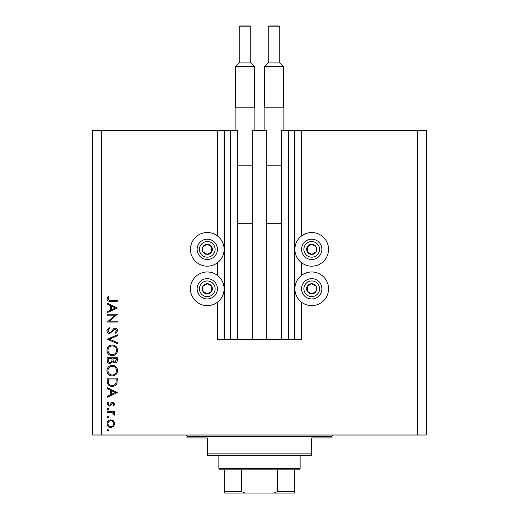 <?xml version="1.0" encoding="UTF-8"?>
<svg xmlns="http://www.w3.org/2000/svg" width="519" height="519" viewBox="0 0 519 519"><rect width="100%" height="100%" fill="white"/><g stroke="black" fill="none" stroke-linecap="round" stroke-linejoin="round"><path stroke-width="0.78" d="M252.682 339.283L266.318 339.283L266.318 130.392L252.682 130.392L252.682 339.283L237.306 339.283L237.306 130.392L217.435 130.392L217.435 235.924M217.435 262.763L217.435 275.381M217.435 302.22L217.435 339.283L224.688 339.283L224.688 130.392M230.488 130.392L230.488 339.283L224.688 339.283M237.306 339.283L230.488 339.283M288.512 130.392L288.512 339.283L294.312 339.283L294.312 130.392L281.694 130.392L281.694 339.283L266.318 339.283M288.512 339.283L281.694 339.283M294.312 130.392L294.896 130.392L294.896 339.283L294.312 339.283M301.565 302.22L301.565 339.283L294.896 339.283M417.62 130.392L417.62 435.026L426.32 435.026L426.32 130.392L301.565 130.392L301.565 235.924M301.565 262.763L301.565 275.381M301.565 130.392L294.896 130.392M311.724 232.518A16.829 16.829 0 0 0 294.896 249.347A16.829 16.829 0 0 0 311.724 266.176A16.829 16.829 0 0 0 328.546 249.347A16.829 16.829 0 0 0 311.724 232.518M311.724 271.975A16.829 16.829 0 0 1 328.546 288.804A16.829 16.829 0 0 1 311.724 305.633A16.829 16.829 0 0 1 294.896 288.804A16.829 16.829 0 0 1 311.724 271.975M207.276 266.176A16.829 16.829 0 0 1 190.454 249.347A16.829 16.829 0 0 1 207.276 232.518A16.829 16.829 0 0 1 224.104 249.347A16.829 16.829 0 0 1 207.276 266.176M207.276 305.633A16.829 16.829 0 0 0 224.104 288.804A16.829 16.829 0 0 0 207.276 271.975A16.829 16.829 0 0 0 190.454 288.804A16.829 16.829 0 0 0 207.276 305.633M115.16 315.163L107.186 315.163L107.186 314.255L117.339 314.255L109.347 321.151L117.339 321.151L117.339 322.065L107.186 322.065L115.16 315.163M109.671 333.516C107.971 333.315 107.05 332.348 106.927 330.616L109.146 327.528L109.658 328.391L107.965 330.616L109.684 332.608L110.683 332.244L113.687 328.748L115.231 328.183C116.717 328.339 117.502 329.176 117.599 330.681L115.88 333.386L115.257 332.562L116.561 330.584L115.27 329.091L109.671 333.516M107.186 339.244L117.339 334.82L117.339 335.799L109.334 339.179L117.339 342.566L117.339 343.546L107.186 339.244M106.927 350.331C107.206 347.068 108.971 345.284 112.214 344.973C115.478 345.252 117.268 347.01 117.599 350.247C117.339 353.549 115.562 355.353 112.266 355.651C109.003 355.359 107.225 353.588 106.927 350.331M106.927 370.637C107.206 367.381 108.971 365.597 112.214 365.285C115.478 365.558 117.268 367.316 117.599 370.553C117.339 373.862 115.562 375.659 112.266 375.957C109.003 375.672 107.225 373.894 106.927 370.637M107.186 387.674L117.339 392.624L107.186 397.307L107.186 396.321L110.437 394.816L110.437 390.217L107.186 388.673L107.186 387.674M107.057 430.309L107.9 429.466L108.75 430.309L107.9 431.159L107.057 430.309M417.62 435.026L92.68 435.026L92.68 130.392L101.38 130.392L101.38 435.026M217.435 130.392L101.38 130.392M110.878 419.832L113.505 420.851L114.738 423.673L113.512 426.495L110.878 427.513C108.523 427.299 107.251 426.015 107.057 423.673C107.251 421.331 108.523 420.046 110.878 419.832M107.057 417.159L107.9 416.316L108.75 417.159L107.9 418.009L107.057 417.159M107.186 412.54L107.186 411.632L114.608 411.632L114.608 412.54L113.512 412.54L114.738 414.35L114.478 415.142L113.693 414.642L113.823 414.175L112.227 412.702L107.186 412.54M107.057 408.959L107.9 408.116L108.75 408.959L107.9 409.809L107.057 408.959M112.792 402.257L114.738 404.132L113.68 406.033L113.045 405.41L113.823 404.132L112.824 403.166L110.346 405.813L109.198 406.163L107.057 403.99L108.062 401.868L108.75 402.472L107.965 403.938L109.159 405.248L109.866 405.002L111.643 402.595L112.792 402.257M112.136 386.376C108.867 386.181 107.212 384.456 107.186 381.186L107.186 378.04L117.339 378.04L116.976 383.314C116.048 385.37 114.433 386.396 112.136 386.376M107.186 360.478L107.186 357.734L117.339 357.734L117.339 359.712C117.456 361.6 116.613 362.677 114.822 362.943L112.662 361.769L110.067 363.722C108.192 363.488 107.232 362.405 107.186 360.478M107.186 303.057L117.339 308.001L107.186 312.691L107.186 311.698L110.437 310.2L110.437 305.594L107.186 304.05L107.186 303.057M107.965 298.918C108.335 300.092 109.211 300.566 110.586 300.319L117.339 300.319L117.339 301.234L110.482 301.234C108.452 301.513 107.264 300.722 106.927 298.866L108.095 296.414L108.88 296.952L107.965 298.918M110.871 426.599C112.662 426.436 113.642 425.457 113.823 423.673C113.648 421.882 112.662 420.909 110.871 420.74C109.081 420.909 108.114 421.882 107.965 423.673C108.114 425.457 109.081 426.436 110.871 426.599M111.481 394.336L115.361 392.546L111.481 390.71L111.481 394.336M116.295 378.954L108.224 378.954L108.484 383.022C109.139 384.65 110.352 385.468 112.136 385.461C114.057 385.455 115.348 384.56 116.016 382.788L116.295 378.954M112.266 375.049C114.913 374.77 116.347 373.284 116.561 370.598C116.321 367.926 114.874 366.459 112.221 366.193C109.587 366.472 108.173 367.945 107.965 370.598C108.16 373.304 109.6 374.783 112.266 375.049M116.295 359.881L116.295 358.642L113.045 358.642L113.045 359.258C112.863 360.77 113.447 361.691 114.803 362.028L116.295 359.881M112 359.245L112 358.642L108.224 358.642L108.224 359.939C108.049 361.503 108.659 362.457 110.067 362.813L111.883 361.146L112 359.245M112.266 354.736C114.913 354.458 116.347 352.978 116.561 350.293C116.321 347.62 114.874 346.147 112.221 345.888C109.587 346.167 108.173 347.633 107.965 350.293C108.16 352.991 109.6 354.477 112.266 354.736M111.481 309.72L115.361 307.929L111.481 306.087L111.481 309.72M204.797 253.778A5.08 5.08 0 0 0 211.642 246.752A5.08 5.08 0 0 0 202.851 246.862A5.08 5.08 0 0 0 204.797 253.778M205.128 253.181L207.341 254.42L211.707 251.825L211.642 246.752L207.211 244.267L202.851 246.862L202.916 251.942L205.128 253.181M212.239 240.485A10.153 10.153 0 0 1 216.138 254.31A10.153 10.153 0 0 1 202.313 258.203A10.153 10.153 0 0 1 198.42 244.384A10.153 10.153 0 0 1 212.239 240.485A10.153 10.153 0 0 0 198.42 244.384A10.153 10.153 0 0 0 202.313 258.203M202.916 251.942L207.341 254.42L211.707 251.825L211.642 246.752L207.211 244.267L202.851 246.869M309.24 253.778A5.08 5.08 0 0 0 316.084 246.752A5.08 5.08 0 0 0 307.293 246.862A5.08 5.08 0 0 0 309.24 253.778M309.571 253.181L311.789 254.42L316.149 251.825L316.084 246.752L311.66 244.267L307.293 246.862L307.358 251.942L309.571 253.181M316.687 240.485A10.153 10.153 0 0 1 320.58 254.31A10.153 10.153 0 0 1 306.761 258.203A10.153 10.153 0 0 1 302.862 244.384A10.153 10.153 0 0 1 316.687 240.485A10.153 10.153 0 0 0 302.862 244.384A10.153 10.153 0 0 0 306.761 258.203M307.358 251.942L311.789 254.42L316.149 251.825L316.084 246.752L311.66 244.267L307.293 246.869M309.24 293.235A5.08 5.08 0 0 0 316.084 286.209A5.08 5.08 0 0 0 307.293 286.319A5.08 5.08 0 0 0 309.24 293.235M309.571 292.638L311.789 293.877L316.149 291.282L316.084 286.209L311.66 283.724L307.293 286.319L307.358 291.399L309.571 292.638M316.687 279.942A10.153 10.153 0 0 1 320.58 293.767A10.153 10.153 0 0 1 306.761 297.659A10.153 10.153 0 0 1 302.862 283.841A10.153 10.153 0 0 1 316.687 279.942A10.153 10.153 0 0 0 302.862 283.841A10.153 10.153 0 0 0 306.761 297.659M311.789 293.877L316.149 291.282L316.084 286.209L311.66 283.724L307.293 286.319L307.358 291.399L311.789 293.877M204.797 293.235A5.08 5.08 0 0 0 211.642 286.209A5.08 5.08 0 0 0 202.851 286.319A5.08 5.08 0 0 0 204.797 293.235M205.128 292.638L207.341 293.877L211.707 291.282L211.642 286.209L207.211 283.724L202.851 286.319L202.916 291.399L205.128 292.638M212.239 279.942A10.153 10.153 0 0 1 216.138 293.767A10.153 10.153 0 0 1 202.313 297.659A10.153 10.153 0 0 1 198.42 283.841A10.153 10.153 0 0 1 212.239 279.942A10.153 10.153 0 0 0 198.42 283.841A10.153 10.153 0 0 0 202.313 297.659M207.341 293.877L211.707 291.282L211.642 286.209L207.211 283.724L202.851 286.319L202.916 291.399L207.341 293.877M185.517 435.026A1.453 1.453 0 0 1 186.97 436.479L186.97 437.926L207.276 437.926L207.276 453.885L311.724 453.885L311.724 437.926L332.03 437.926L332.03 436.479L186.97 436.479M333.483 435.026A1.453 1.453 0 0 0 332.03 436.479M311.724 453.885L311.724 455.332L207.276 455.332L207.276 453.885M287.208 493.05L231.792 493.05L287.208 493.05M300.118 468.391L298.665 469.838L220.335 469.838L218.882 468.391L300.118 468.391L300.118 455.332M218.882 468.391L218.882 455.332M294.312 469.838L294.312 492.589M294.312 493.05L224.688 493.05L224.688 491.597L224.688 493.05M274.006 493.05L277.444 491.597L294.312 491.597M277.444 469.838L277.444 491.597M241.556 469.838L241.556 491.597L244.994 493.05M224.688 469.838L224.688 491.597L241.556 491.597M249.924 25.95A0.869 0.869 0 0 1 250.794 26.819L239.194 26.819A0.869 0.869 0 0 1 240.063 25.95L249.924 25.95L240.063 25.95M250.794 26.819L250.794 62.942L254.42 66.568L254.42 107.186M239.194 26.819L239.194 62.942L235.568 66.568L235.568 107.186M235.126 130.392L235.126 107.186L254.855 107.186L254.855 130.392M237.306 165.211L252.682 165.211M237.306 223.235L252.682 223.235M254.42 66.568L235.568 66.568M239.194 62.942L250.794 62.942M279.806 26.819L268.206 26.819A0.869 0.869 0 0 1 269.076 25.95L278.937 25.95A0.869 0.869 0 0 1 279.806 26.819L279.806 62.942L283.432 66.568L283.432 107.186M268.206 26.819L268.206 62.942L264.58 66.568L264.58 107.186M264.145 130.392L264.145 107.186L283.874 107.186L283.874 130.392M266.318 165.211L281.694 165.211M266.318 223.235L281.694 223.235M283.432 66.568L264.58 66.568M268.206 62.942L279.806 62.942M224.104 130.392L224.104 339.283M203.448 256.178A7.83 7.83 0 0 0 214.113 253.175A7.83 7.83 0 0 0 211.103 242.509A7.83 7.83 0 0 0 200.444 245.519A7.83 7.83 0 0 0 203.448 256.178M307.897 256.178A7.83 7.83 0 0 0 318.556 253.175A7.83 7.83 0 0 0 315.552 242.509A7.83 7.83 0 0 0 304.887 245.519A7.83 7.83 0 0 0 307.897 256.178M307.897 295.635A7.83 7.83 0 0 0 318.556 292.632A7.83 7.83 0 0 0 315.552 281.966A7.83 7.83 0 0 0 304.887 284.976A7.83 7.83 0 0 0 307.897 295.635M203.448 295.635A7.83 7.83 0 0 0 214.113 292.632A7.83 7.83 0 0 0 211.103 281.966A7.83 7.83 0 0 0 200.444 284.976A7.83 7.83 0 0 0 203.448 295.635"/></g></svg>
